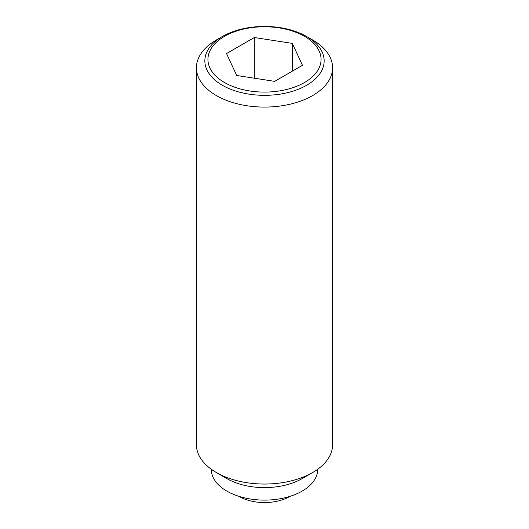 <?xml version="1.0" encoding="UTF-8"?>
<svg xmlns="http://www.w3.org/2000/svg" width="529" height="529" viewBox="0 0 529 529"><rect width="100%" height="100%" fill="white"/><g stroke="black" fill="none" stroke-linecap="round" stroke-linejoin="round"><path stroke-width="0.79" d="M290.071 496.334A35.741 20.638 180 0 1 289.773 496.506A35.741 20.638 180 0 1 239.227 496.506A35.741 20.638 180 0 1 238.929 496.334M312.639 39.979L306.681 36.534A59.651 34.438 180 0 1 306.681 36.541A59.651 34.438 180 0 1 306.681 85.242A59.651 34.438 180 0 1 222.319 85.242A59.651 34.438 180 0 1 222.319 36.541A59.651 34.438 180 0 1 222.319 36.534A59.651 34.438 180 0 1 306.681 36.534L312.639 39.979A68.082 39.305 0 0 1 332.582 67.772L332.582 444.737A68.082 39.305 0 0 1 312.639 472.529A68.082 39.305 0 0 1 216.361 472.536A68.082 39.305 0 0 0 216.361 472.536L226.888 478.613A53.191 30.708 0 0 0 302.112 478.613L312.639 472.529M222.319 36.541L216.361 39.979A68.082 39.305 0 0 0 196.418 67.772A68.082 39.305 0 0 0 216.361 95.57A68.082 39.305 0 0 0 290.553 104.087A68.082 39.305 0 0 0 332.582 67.772M196.418 67.772L196.418 444.737A68.082 39.305 0 0 0 216.361 472.529L226.888 478.613M211.309 469.276L211.309 469.408A53.191 30.708 0 0 0 226.888 491.124A53.191 30.708 0 0 0 284.853 497.776A53.191 30.708 0 0 0 317.691 469.408L317.691 469.276M304.499 82.524A56.563 32.659 0 0 0 304.499 36.342A56.563 32.659 0 0 0 224.501 36.342A56.563 32.659 0 0 0 224.501 82.524A56.563 32.659 0 0 0 304.499 82.524M254.323 37.513L292.292 43.385L302.469 65.305L274.677 81.354L236.708 75.482L226.531 53.561L254.323 37.513L254.323 78.206M292.292 43.385L292.292 71.184"/></g></svg>
